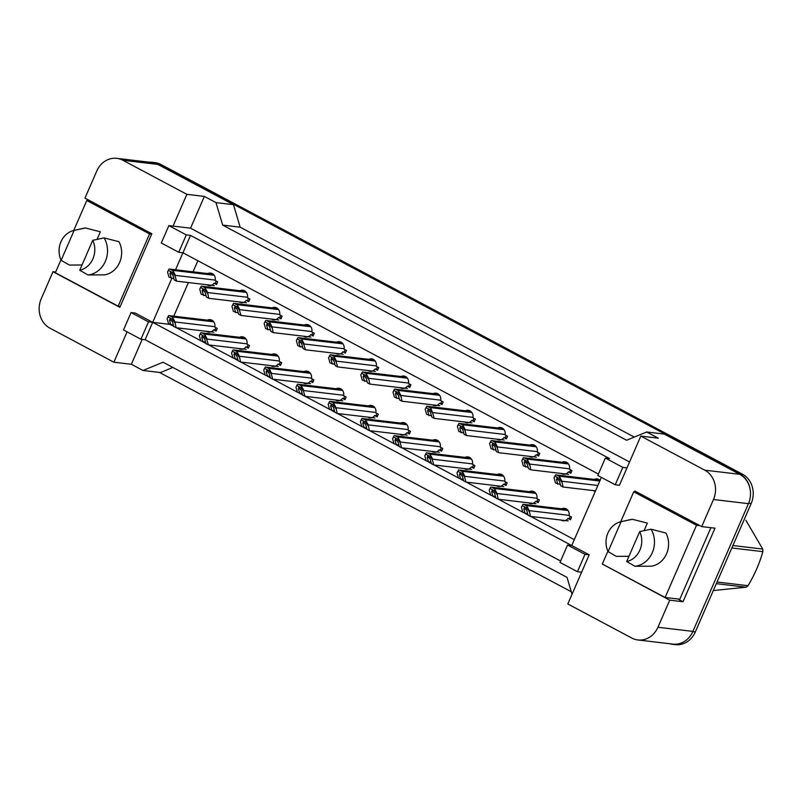 <?xml version="1.0" encoding="UTF-8"?>
<svg xmlns="http://www.w3.org/2000/svg" width="803" height="803" viewBox="0 0 803 803"><rect width="100%" height="100%" fill="white"/><g stroke="black" fill="none" stroke-linecap="round" stroke-linejoin="round"><path stroke-width="1.2" d="M602.933 564.368L669.712 600.172L657.928 627.263A22.143 19.463 96.8 0 1 637.883 639.961A22.143 19.463 96.8 0 1 631.77 638.034L567.811 603.976L589.191 554.823L571.746 545.528L601.377 477.383M615.239 484.761L622.797 467.376L605.352 458.081L597.793 475.476L615.239 484.761L619.434 485.263L640.804 436.099L704.763 470.167A22.143 19.463 96.8 0 1 713.476 499.516L701.702 526.607L634.842 490.994L634.45 491.888M560.604 561.006L145.132 339.729L152.69 322.344L571.746 545.528L567.55 545.036L559.992 562.421L577.427 571.706L581.633 572.208M127.075 331.86L113.875 362.213L49.927 328.156A22.143 19.463 96.8 0 1 41.214 298.796L52.988 271.715L119.848 307.318L151.837 233.753L84.977 198.14L96.751 171.059A22.143 19.463 96.8 0 1 116.806 158.352A22.143 19.463 96.8 0 1 122.919 160.279L186.868 194.336L173.057 226.105L190.552 228.182L629.552 461.986M171.792 278.42L152.69 322.344L135.255 313.06L131.06 312.558L123.491 329.943L140.937 339.237L145.132 339.729M598.406 474.061L182.943 252.784L175.556 269.768M178.738 252.293L186.306 234.898L168.861 225.613L161.303 242.998L178.738 252.293L182.943 252.784L190.502 235.399L609.557 458.583L605.352 458.081M116.806 158.352L151.777 162.497A22.143 19.463 96.8 0 1 157.9 164.424L233.482 204.675L215.987 202.607L222.672 225.111L626.611 440.245L646.666 431.984L664.161 434.052L739.734 474.302A22.143 19.463 96.8 0 1 748.456 503.662L692.909 631.399A22.143 19.463 96.8 0 1 672.864 644.106L637.883 639.961M222.672 225.111L240.157 227.179L634.28 437.083M233.482 204.675L240.157 227.179M55.678 272.026L52.988 271.715M142.191 339.388L131.371 364.281L113.875 362.213M131.371 364.281L142.994 370.474L160.49 372.552L172.876 367.443M142.994 370.474L163.059 362.213L566.998 577.347L572.027 594.29M677.812 598.988L683.002 601.748L669.712 600.172M683.002 601.748L714.991 528.173L701.702 526.607M646.666 431.984L658.299 438.177L640.804 436.099M215.987 202.607L204.363 196.414L186.868 194.336M204.363 196.414L190.552 228.182M168.861 225.613L173.057 226.105M186.306 234.898L190.502 235.399M622.797 467.376L626.992 467.868M171.23 324.974L173.759 326.319M176.459 327.754L200.74 340.693M203.44 342.128L205.969 343.473M208.67 344.909L232.95 357.847M235.64 359.282L238.18 360.627M240.88 362.063L265.161 375.001M267.851 376.436L270.39 377.781M273.08 379.217L297.361 392.155M300.061 393.59L302.601 394.935M305.291 396.371L329.571 409.309M332.271 410.745L334.801 412.09M337.501 413.525L361.782 426.463M364.472 427.899L367.011 429.244M369.711 430.679L393.992 443.607M396.682 445.043L399.221 446.398M401.912 447.833L426.192 460.761M428.892 462.197L431.432 463.552M434.122 464.987L458.403 477.915M461.103 479.351L463.632 480.706M466.332 482.141L490.613 495.07M493.303 496.505L495.842 497.86M498.543 499.295L522.823 512.224M525.513 513.659L528.053 515.014M530.753 516.449L574.306 539.646M169.855 324.382L148.495 321.842L131.06 312.558M197.869 260.734L193.041 271.836M188.384 282.556L173.769 316.171M529.428 491.687A6.273 5.511 96.8 0 1 532.248 491.185A6.273 5.511 96.8 0 1 536.896 498.633L539.355 499.948L538.191 502.628L535.731 501.313A6.273 5.511 96.8 0 1 530.773 503.652A6.273 5.511 96.8 0 1 528.635 502.859M497.228 474.533A6.273 5.511 96.8 0 1 500.038 474.031A6.273 5.511 96.8 0 1 504.685 481.479L507.155 482.794L505.99 485.474L503.521 484.159A6.273 5.511 96.8 0 1 498.563 486.498A6.273 5.511 96.8 0 1 496.425 485.705M465.017 457.379A6.273 5.511 96.8 0 1 467.828 456.877A6.273 5.511 96.8 0 1 472.475 464.325L474.944 465.64L473.78 468.32L471.311 467.005A6.273 5.511 96.8 0 1 466.352 469.343A6.273 5.511 96.8 0 1 464.214 468.55M432.807 440.225A6.273 5.511 96.8 0 1 435.627 439.723A6.273 5.511 96.8 0 1 440.275 447.171L442.734 448.486L441.57 451.166L439.111 449.851A6.273 5.511 96.8 0 1 434.152 452.189A6.273 5.511 96.8 0 1 432.004 451.396M400.597 423.071A6.273 5.511 96.8 0 1 403.417 422.569A6.273 5.511 96.8 0 1 408.065 430.017L410.524 431.331L409.359 434.011L406.9 432.697A6.273 5.511 96.8 0 1 401.942 435.035A6.273 5.511 96.8 0 1 399.804 434.242M368.386 405.916A6.273 5.511 96.8 0 1 371.207 405.415A6.273 5.511 96.8 0 1 375.854 412.862L378.323 414.177L377.159 416.857L374.69 415.542A6.273 5.511 96.8 0 1 369.731 417.881A6.273 5.511 96.8 0 1 367.593 417.088M336.186 388.762A6.273 5.511 96.8 0 1 338.996 388.261A6.273 5.511 96.8 0 1 343.644 395.708L346.113 397.023L344.949 399.703L342.479 398.388A6.273 5.511 96.8 0 1 337.521 400.727A6.273 5.511 96.8 0 1 335.383 399.934M303.976 371.608A6.273 5.511 96.8 0 1 306.796 371.106A6.273 5.511 96.8 0 1 311.434 378.564L313.903 379.869L312.738 382.549L310.279 381.234A6.273 5.511 96.8 0 1 305.321 383.573A6.273 5.511 96.8 0 1 303.173 382.78M271.765 354.454A6.273 5.511 96.8 0 1 274.586 353.952A6.273 5.511 96.8 0 1 279.233 361.41L281.692 362.715L280.528 365.395L278.069 364.08A6.273 5.511 96.8 0 1 273.11 366.419A6.273 5.511 96.8 0 1 270.962 365.626M239.555 337.3A6.273 5.511 96.8 0 1 242.376 336.798A6.273 5.511 96.8 0 1 247.023 344.256L249.482 345.561L248.328 348.241L245.859 346.926A6.273 5.511 96.8 0 1 240.9 349.265A6.273 5.511 96.8 0 1 238.762 348.472M207.355 320.146A6.273 5.511 96.8 0 1 210.165 319.644A6.273 5.511 96.8 0 1 214.813 327.102L217.282 328.407L216.117 331.087L213.648 329.772A6.273 5.511 96.8 0 1 208.69 332.111A6.273 5.511 96.8 0 1 206.552 331.318M561.638 508.841A6.273 5.511 96.8 0 1 564.459 508.339A6.273 5.511 96.8 0 1 569.106 515.787L571.565 517.102L570.401 519.782L567.942 518.467A6.273 5.511 96.8 0 1 562.983 520.796A6.273 5.511 96.8 0 1 560.835 520.013M562.05 462.277A6.273 5.511 96.8 0 1 564.87 461.775A6.273 5.511 96.8 0 1 569.518 469.223L571.977 470.538L570.823 473.208L568.353 471.903A6.273 5.511 96.8 0 1 563.395 474.232A6.273 5.511 96.8 0 1 561.257 473.449M529.85 445.123A6.273 5.511 96.8 0 1 532.66 444.621A6.273 5.511 96.8 0 1 537.307 452.069L539.777 453.384L538.612 456.054L536.143 454.749A6.273 5.511 96.8 0 1 531.184 457.078A6.273 5.511 96.8 0 1 529.047 456.295M497.639 427.969A6.273 5.511 96.8 0 1 500.45 427.467A6.273 5.511 96.8 0 1 505.097 434.915L507.566 436.23L506.402 438.9L503.933 437.595A6.273 5.511 96.8 0 1 498.974 439.924A6.273 5.511 96.8 0 1 496.836 439.141M465.429 410.815A6.273 5.511 96.8 0 1 468.249 410.313A6.273 5.511 96.8 0 1 472.897 417.761L475.356 419.076L474.192 421.746L471.732 420.441A6.273 5.511 96.8 0 1 466.774 422.769A6.273 5.511 96.8 0 1 464.626 421.987M433.219 393.661A6.273 5.511 96.8 0 1 436.039 393.159A6.273 5.511 96.8 0 1 440.686 400.607L443.146 401.922L441.981 404.592L439.522 403.287A6.273 5.511 96.8 0 1 434.564 405.615A6.273 5.511 96.8 0 1 432.426 404.832M401.018 376.507A6.273 5.511 96.8 0 1 403.829 376.005A6.273 5.511 96.8 0 1 408.476 383.453L410.945 384.767L409.781 387.437L407.312 386.133A6.273 5.511 96.8 0 1 402.353 388.461A6.273 5.511 96.8 0 1 400.215 387.678M368.808 359.353A6.273 5.511 96.8 0 1 371.618 358.851A6.273 5.511 96.8 0 1 376.266 366.298L378.735 367.613L377.571 370.293L375.101 368.978A6.273 5.511 96.8 0 1 370.143 371.307A6.273 5.511 96.8 0 1 368.005 370.524M336.598 342.198A6.273 5.511 96.8 0 1 339.418 341.697A6.273 5.511 96.8 0 1 344.065 349.144L346.525 350.459L345.36 353.139L342.901 351.824A6.273 5.511 96.8 0 1 337.943 354.153A6.273 5.511 96.8 0 1 335.795 353.37M304.387 325.044A6.273 5.511 96.8 0 1 307.208 324.542A6.273 5.511 96.8 0 1 311.855 331.99L314.314 333.305L313.15 335.985L310.691 334.67A6.273 5.511 96.8 0 1 305.732 336.999A6.273 5.511 96.8 0 1 303.594 336.216M272.177 307.89A6.273 5.511 96.8 0 1 274.997 307.388A6.273 5.511 96.8 0 1 279.645 314.836L282.104 316.151L280.95 318.831L278.48 317.516A6.273 5.511 96.8 0 1 273.522 319.855A6.273 5.511 96.8 0 1 271.384 319.062M239.977 290.736A6.273 5.511 96.8 0 1 242.787 290.234A6.273 5.511 96.8 0 1 247.434 297.682L249.904 298.997L248.739 301.677L246.27 300.362A6.273 5.511 96.8 0 1 241.312 302.701A6.273 5.511 96.8 0 1 239.174 301.908M207.766 273.582A6.273 5.511 96.8 0 1 210.577 273.08A6.273 5.511 96.8 0 1 215.224 280.528L217.693 281.843L216.529 284.523L214.07 283.208A6.273 5.511 96.8 0 1 209.101 285.547A6.273 5.511 96.8 0 1 206.963 284.754M595.304 491.346A6.273 5.511 96.8 0 1 593.457 490.603M594.26 479.431A6.273 5.511 96.8 0 1 597.081 478.929A6.273 5.511 96.8 0 1 600.062 480.405M140.937 339.237L148.495 321.842M577.427 571.706L584.996 554.321L589.191 554.823M584.996 554.321L567.55 545.036M603.444 564.639L602.852 564.569M568.353 471.903L570.803 472.184M536.143 454.749L538.592 455.04M503.933 437.595L506.382 437.886M471.732 420.441L474.182 420.732M439.522 403.287L441.971 403.578M407.312 386.133L409.761 386.424M375.101 368.978L377.551 369.27M342.901 351.824L345.35 352.115M310.691 334.67L313.14 334.961M278.48 317.516L280.93 317.807M246.27 300.362L248.719 300.653M214.07 283.208L216.509 283.499M567.942 518.467L570.391 518.758M535.731 501.313L538.181 501.604M503.521 484.159L505.97 484.45M471.311 467.005L473.76 467.296M439.111 449.851L441.56 450.142M406.9 432.697L409.349 432.988M374.69 415.542L377.139 415.834M342.479 398.388L344.929 398.679M310.279 381.234L312.728 381.525M278.069 364.08L280.518 364.371M245.859 346.926L248.308 347.217M213.648 329.772L216.097 330.063M149.217 162.186A22.143 19.463 96.8 0 1 152.158 162.286A22.143 19.463 96.8 0 1 158.281 164.213L739.653 473.85A22.143 19.463 96.8 0 1 750.042 488.856M571.264 591.741L159.486 372.431M683.443 642.009A22.143 19.463 96.8 0 1 672.482 644.317A22.143 19.463 96.8 0 1 669.602 643.715M152.158 162.286L154.959 162.618A22.143 19.463 96.8 0 1 161.072 164.545L742.454 474.182A22.143 19.463 96.8 0 1 751.166 503.531L695.328 631.941A22.143 19.463 96.8 0 1 675.283 644.648L672.482 644.317M599.439 479.953L599.57 479.963A5.541 4.868 -83.2 0 0 599.439 479.953A5.541 4.868 -83.2 0 0 598.566 479.933M599.971 480.304L599.951 480.304A3.694 3.242 -83.2 0 0 598.928 479.983L555.907 474.884A3.694 3.242 -83.2 0 0 555.566 474.864L554.03 477.875L555.485 482.974L560.364 484.51M561.588 481.9L559.179 478.458L559.761 477.102L561.879 481.238L563.044 486.999L595.525 490.844M563.044 486.999L560.725 485.765L559.36 481.027L556.941 478.277L556.459 479.481L557.814 484.209M559.761 477.102A3.694 3.242 -83.2 0 0 558.677 476.139L556.931 475.205A3.694 3.242 -83.2 0 0 555.907 474.884M559.179 478.458L554.973 476.219L555.566 474.864M554.973 476.219L554.03 477.875M566.948 509.383A5.541 4.868 -83.2 0 0 566.818 509.363A5.541 4.868 -83.2 0 0 565.944 509.353M567.35 509.724L567.33 509.714A3.694 3.242 -83.2 0 0 566.306 509.393L523.285 504.294A3.694 3.242 -83.2 0 0 522.944 504.274L521.408 507.285L522.863 512.384L527.742 513.93M569.186 518.618L570.762 518.959M569.367 518.206L570.17 516.359M528.966 511.31L526.557 507.867L527.139 506.512L529.247 510.648L530.422 516.409L568.203 520.886M530.422 516.409L528.103 515.175L526.738 510.437L524.319 507.697L523.837 508.891L525.192 513.629M527.139 506.512A3.694 3.242 -83.2 0 0 526.055 505.549L524.309 504.615A3.694 3.242 -83.2 0 0 523.285 504.294M526.557 507.867L522.351 505.629L522.944 504.274M522.351 505.629L521.408 507.285M717.039 582.024L748.045 585.688A39.859 35.031 96.8 0 1 746.128 587.194L716.326 583.661M732.908 545.518L762.709 549.051A39.859 35.031 96.8 0 1 762.85 551.641L731.844 547.977M762.709 549.051L745.897 520.304M748.045 585.688C754.659 574.577 759.598 563.224 762.85 551.641M713.094 590.566L746.128 587.194M567.229 462.799L567.36 462.809A5.541 4.868 -83.2 0 0 567.229 462.799A5.541 4.868 -83.2 0 0 566.356 462.779M567.761 463.15L567.741 463.15A3.694 3.242 -83.2 0 0 566.727 462.829L523.697 457.73A3.694 3.242 -83.2 0 0 523.355 457.71L521.82 460.721L523.285 465.82L528.153 467.356M569.598 472.044L571.174 472.385M569.779 471.642L570.582 469.795M529.378 464.746L526.969 461.303L527.561 459.948L529.669 464.084L530.833 469.845L568.614 474.322M530.833 469.845L528.515 468.611L527.159 463.873L524.74 461.123L524.249 462.327L525.604 467.055M527.561 459.948A3.694 3.242 -83.2 0 0 526.467 458.985L524.72 458.051A3.694 3.242 -83.2 0 0 523.697 457.73M526.969 461.303L522.763 459.065L523.355 457.71M522.763 459.065L521.82 460.721M535.029 445.645L535.149 445.655A5.541 4.868 -83.2 0 0 535.029 445.645A5.541 4.868 -83.2 0 0 534.146 445.625M495.351 442.794L497.458 446.93L497.167 447.592L494.758 444.149L495.351 442.794A3.694 3.242 -83.2 0 0 494.257 441.831L492.51 440.897L535.541 445.996A3.694 3.242 -83.2 0 0 534.517 445.675L491.496 440.576A3.694 3.242 -83.2 0 0 491.145 440.556L489.609 443.567L491.075 448.666L495.943 450.202M537.398 454.889L538.964 455.231M537.568 454.488L538.371 452.641M497.167 447.592L498.633 452.691L536.404 457.168M498.633 452.691L496.304 451.457L494.949 446.719L492.53 443.979L492.038 445.173L493.393 449.901M492.51 440.897A3.694 3.242 -83.2 0 0 491.496 440.576M494.758 444.149L490.563 441.911L491.145 440.556M490.563 441.911L489.609 443.567M502.819 428.491L502.949 428.501A5.541 4.868 -83.2 0 0 502.819 428.491A5.541 4.868 -83.2 0 0 501.935 428.471M463.14 425.64L465.248 429.776L464.957 430.438L462.548 426.995L463.14 425.64A3.694 3.242 -83.2 0 0 462.046 424.677L460.3 423.743L503.33 428.842A3.694 3.242 -83.2 0 0 502.307 428.521L459.286 423.422A3.694 3.242 -83.2 0 0 458.945 423.402L457.399 426.413L458.864 431.512L463.743 433.048M505.187 437.735L506.763 438.077M505.358 437.334L506.171 435.487M464.957 430.438L466.423 435.537L504.204 440.014M466.423 435.537L464.094 434.303L462.739 429.565L460.32 426.825L459.828 428.019L461.193 432.747M460.3 423.743A3.694 3.242 -83.2 0 0 459.286 423.422M462.548 426.995L458.352 424.757L458.945 423.402M458.352 424.757L457.399 426.413M470.608 411.337L470.739 411.347A5.541 4.868 -83.2 0 0 470.608 411.337A5.541 4.868 -83.2 0 0 469.725 411.317M430.93 408.486L432.757 413.284L430.348 409.841L430.93 408.486A3.694 3.242 -83.2 0 0 429.836 407.522L428.099 406.589L471.12 411.688A3.694 3.242 -83.2 0 0 470.096 411.367L427.076 406.268A3.694 3.242 -83.2 0 0 426.734 406.248L425.199 409.259L426.654 414.358L431.532 415.894M472.977 420.581L474.553 420.923M473.158 420.18L473.961 418.333M432.757 413.284L434.212 418.383L471.993 422.86M434.212 418.383L431.884 417.148L430.528 412.411L428.109 409.671L427.628 410.865L428.983 415.593M428.099 406.589A3.694 3.242 -83.2 0 0 427.076 406.268M430.348 409.841L426.142 407.603L426.734 406.248M426.142 407.603L425.199 409.259M608.082 551.621A20.296 17.837 96.8 0 1 607.901 533.102A20.296 17.837 96.8 0 1 620.92 521.739A20.296 17.837 96.8 0 1 621.09 521.709L608.082 551.621L616.323 556.359L628.96 556.298M651.042 529.197L665.928 533.021A21.781 19.142 96.8 0 1 666.57 553.779A21.781 19.142 96.8 0 1 651.514 566.175L634.922 566.266A23.618 20.758 96.8 0 0 652.287 552.685A23.618 20.758 96.8 0 0 651.042 529.197L639.69 531.616A20.296 17.837 96.8 0 1 626.681 561.538L639.69 531.616M626.681 561.538L634.922 566.266M637.12 492.209L633.728 491.807L620.689 521.799M607.901 551.229L602.32 564.037L665.115 597.482L696.522 525.252L633.728 491.807M699.905 525.654L696.522 525.252M710.906 527.691L679.8 599.219L665.115 597.482M621.09 521.709L632.443 519.29L647.328 523.114L644.046 530.663M620.92 521.739L630.235 519.651A23.618 20.758 96.8 0 1 632.443 519.29M61.128 260.323A20.296 17.837 96.8 0 1 60.948 241.803A20.296 17.837 96.8 0 1 73.966 230.441A20.296 17.837 96.8 0 1 74.137 230.401L61.128 260.323L69.369 265.06L82.006 264.99M104.089 237.899L118.974 241.713A21.781 19.142 96.8 0 1 119.617 262.471A21.781 19.142 96.8 0 1 104.561 274.867L87.969 274.967A23.618 20.758 96.8 0 0 105.334 261.387A23.618 20.758 96.8 0 0 104.089 237.899L92.736 240.308A20.296 17.837 96.8 0 1 79.728 270.23L92.736 240.308M79.728 270.23L87.969 274.967M90.167 200.901L86.774 200.499L73.735 230.491M60.938 259.921L55.367 272.739L118.161 306.174L149.569 233.944L86.774 200.499M151.647 234.185L149.569 233.944M120.239 306.425L118.161 306.174M74.137 230.401L85.479 227.982L100.375 231.806L97.093 239.364M73.966 230.441L83.281 228.343A23.618 20.758 96.8 0 1 85.479 227.982M534.607 492.209L534.738 492.219A5.541 4.868 -83.2 0 0 534.607 492.209A5.541 4.868 -83.2 0 0 533.734 492.199M535.139 492.57L535.119 492.56A3.694 3.242 -83.2 0 0 534.105 492.239L491.075 487.14A3.694 3.242 -83.2 0 0 490.733 487.12L489.198 490.131L490.653 495.23L495.531 496.776M536.976 501.463L538.552 501.805M537.157 501.052L537.96 499.205M496.756 494.156L494.347 490.713L494.939 489.358L497.047 493.494L498.211 499.255L535.992 503.732M498.211 499.255L495.893 498.021L494.538 493.283L492.119 490.543L491.627 491.737L492.982 496.475M494.939 489.358A3.694 3.242 -83.2 0 0 493.845 488.395L492.098 487.461A3.694 3.242 -83.2 0 0 491.075 487.14M494.347 490.713L490.141 488.475L490.733 487.12M490.141 488.475L489.198 490.131M502.397 475.055L502.527 475.065A5.541 4.868 -83.2 0 0 502.397 475.055A5.541 4.868 -83.2 0 0 501.524 475.045M462.729 472.204L464.837 476.34L464.546 477.002L462.137 473.559L462.729 472.204A3.694 3.242 -83.2 0 0 461.635 471.241L459.888 470.307L502.919 475.406A3.694 3.242 -83.2 0 0 501.895 475.085L458.874 469.986A3.694 3.242 -83.2 0 0 458.523 469.966L456.987 472.977L458.453 478.076L463.321 479.622M504.776 484.309L506.342 484.651M504.946 483.898L505.749 482.051M464.546 477.002L466.011 482.101L503.782 486.578M466.011 482.101L463.682 480.867L462.327 476.129L459.908 473.389L459.416 474.583L460.771 479.321M459.888 470.307A3.694 3.242 -83.2 0 0 458.874 469.986M462.137 473.559L457.931 471.331L458.523 469.966M457.931 471.331L456.987 472.977M470.197 457.901L470.317 457.911A5.541 4.868 -83.2 0 0 470.197 457.901A5.541 4.868 -83.2 0 0 469.313 457.891M430.518 455.05L432.626 459.186L432.335 459.848L429.926 456.405L430.518 455.05A3.694 3.242 -83.2 0 0 429.424 454.086L427.678 453.153L470.709 458.252A3.694 3.242 -83.2 0 0 469.685 457.931L426.664 452.832A3.694 3.242 -83.2 0 0 426.313 452.812L424.777 455.823L426.242 460.922L431.121 462.468M472.565 467.155L474.141 467.497M472.736 466.744L473.549 464.897M432.335 459.848L433.801 464.947L471.572 469.424M433.801 464.947L431.472 463.712L430.117 458.975L427.698 456.234L427.206 457.429L428.571 462.167M427.678 453.153A3.694 3.242 -83.2 0 0 426.664 452.832M429.926 456.405L425.731 454.177L426.313 452.812M425.731 454.177L424.777 455.823M438.528 394.203A5.541 4.868 -83.2 0 0 438.398 394.183A5.541 4.868 -83.2 0 0 437.525 394.163M438.93 394.544L438.91 394.534A3.694 3.242 -83.2 0 0 437.896 394.213L394.865 389.114A3.694 3.242 -83.2 0 0 394.524 389.094L392.988 392.105L394.444 397.204L399.322 398.75M440.767 403.427L442.343 403.768M440.947 403.026L441.75 401.179M400.546 396.13L398.137 392.687L398.73 391.332L400.838 395.467L402.002 401.229L439.783 405.706M402.002 401.229L399.683 399.994L398.328 395.257L395.909 392.516L395.417 393.711L396.772 398.439M398.73 391.332A3.694 3.242 -83.2 0 0 397.636 390.368L395.889 389.435A3.694 3.242 -83.2 0 0 394.865 389.114M398.137 392.687L393.932 390.449L394.524 389.094M393.932 390.449L392.988 392.105M406.188 377.029L406.318 377.039A5.541 4.868 -83.2 0 0 406.188 377.029A5.541 4.868 -83.2 0 0 405.314 377.008M406.719 377.39L406.699 377.38A3.694 3.242 -83.2 0 0 405.686 377.059L362.665 371.96A3.694 3.242 -83.2 0 0 362.314 371.94L360.778 374.951L362.243 380.05L367.112 381.596M408.566 386.273L410.132 386.614M408.737 385.872L409.54 384.025M368.336 378.976L365.927 375.533L366.519 374.178L368.627 378.313L369.802 384.075L407.573 388.552M369.802 384.075L367.473 382.84L366.118 378.103L363.699 375.362L363.207 376.557L364.562 381.284M366.519 374.178A3.694 3.242 -83.2 0 0 365.425 373.214L363.679 372.281A3.694 3.242 -83.2 0 0 362.665 371.96M365.927 375.533L361.721 373.295L362.314 371.94M361.721 373.295L360.778 374.951M373.987 359.874L374.108 359.885A5.541 4.868 -83.2 0 0 373.987 359.874A5.541 4.868 -83.2 0 0 373.104 359.854M334.309 357.024L336.417 361.159L336.126 361.822L333.717 358.379L334.309 357.024A3.694 3.242 -83.2 0 0 333.215 356.06L331.468 355.127L374.499 360.226A3.694 3.242 -83.2 0 0 373.475 359.905L330.455 354.806A3.694 3.242 -83.2 0 0 330.103 354.785L328.568 357.797L330.033 362.896L334.911 364.442M376.356 369.129L377.932 369.46M376.527 368.718L377.34 366.871M336.126 361.822L337.591 366.921L375.362 371.398M337.591 366.921L335.263 365.686L333.907 360.948L331.488 358.208L330.997 359.403L332.362 364.14M331.468 355.127A3.694 3.242 -83.2 0 0 330.455 354.806M333.717 358.379L329.521 356.141L330.103 354.785M329.521 356.141L328.568 357.797M437.986 440.747L438.117 440.757A5.541 4.868 -83.2 0 0 437.986 440.747A5.541 4.868 -83.2 0 0 437.103 440.737M398.308 437.896L400.416 442.031L400.125 442.694L397.716 439.251L398.308 437.896A3.694 3.242 -83.2 0 0 397.214 436.932L395.477 435.999L438.498 441.098A3.694 3.242 -83.2 0 0 437.474 440.777L394.454 435.678A3.694 3.242 -83.2 0 0 394.112 435.658L392.577 438.669L394.032 443.768L398.91 445.314M440.355 450.001L441.931 450.342M440.536 449.59L441.339 447.743M400.125 442.694L401.59 447.793L439.371 452.27M401.59 447.793L399.262 446.558L397.907 441.821L395.488 439.08L395.006 440.275L396.361 445.013M395.477 435.999A3.694 3.242 -83.2 0 0 394.454 435.678M397.716 439.251L393.52 437.023L394.112 435.658M393.52 437.023L392.577 438.669M405.776 423.593L405.906 423.613A5.541 4.868 -83.2 0 0 405.776 423.593A5.541 4.868 -83.2 0 0 404.903 423.582M406.308 423.954L406.288 423.944A3.694 3.242 -83.2 0 0 405.274 423.623L362.243 418.524A3.694 3.242 -83.2 0 0 361.902 418.504L360.366 421.515L361.822 426.614L366.7 428.16M408.145 432.847L409.721 433.188M408.325 432.446L409.128 430.589M367.925 425.54L365.516 422.107L366.098 420.742L368.216 424.877L369.38 430.639L407.161 435.116M369.38 430.639L367.061 429.404L365.696 424.677L363.287 421.926L362.795 423.121L364.15 427.858M366.098 420.742A3.694 3.242 -83.2 0 0 365.014 419.778L363.267 418.845A3.694 3.242 -83.2 0 0 362.243 418.524M365.516 422.107L361.31 419.869L361.902 418.504M361.31 419.869L360.366 421.515M373.566 406.438L373.696 406.459A5.541 4.868 -83.2 0 0 373.566 406.438A5.541 4.868 -83.2 0 0 372.692 406.428M374.098 406.8L374.078 406.79A3.694 3.242 -83.2 0 0 373.064 406.469L330.043 401.37A3.694 3.242 -83.2 0 0 329.692 401.349L328.156 404.361L329.621 409.46L334.49 411.006M375.945 415.693L377.51 416.034M376.115 415.292L376.918 413.435M335.714 408.396L333.305 404.953L333.897 403.588L336.005 407.723L337.18 413.485L374.951 417.961M337.18 413.485L334.851 412.25L333.496 407.522L331.077 404.772L330.585 405.967L331.94 410.704M333.897 403.588A3.694 3.242 -83.2 0 0 332.803 402.624L331.057 401.691A3.694 3.242 -83.2 0 0 330.043 401.37M333.305 404.953L329.1 402.715L329.692 401.349M329.1 402.715L328.156 404.361M341.777 342.72L341.907 342.73A5.541 4.868 -83.2 0 0 341.777 342.72A5.541 4.868 -83.2 0 0 340.894 342.71M302.099 339.87L304.207 344.005L303.915 344.668L301.506 341.225L302.099 339.87A3.694 3.242 -83.2 0 0 301.005 338.906L299.268 337.973L342.289 343.072A3.694 3.242 -83.2 0 0 341.265 342.751L298.244 337.651A3.694 3.242 -83.2 0 0 297.903 337.631L296.357 340.643L297.823 345.742L302.701 347.287M344.146 351.975L345.722 352.316M344.326 351.563L345.129 349.717M303.915 344.668L305.381 349.767L343.162 354.243M305.381 349.767L303.052 348.532L301.697 343.794L299.278 341.054L298.796 342.249L300.151 346.986M299.268 337.973A3.694 3.242 -83.2 0 0 298.244 337.651M301.506 341.225L297.311 338.986L297.903 337.631M297.311 338.986L296.357 340.643M309.567 325.566L309.697 325.576A5.541 4.868 -83.2 0 0 309.567 325.566A5.541 4.868 -83.2 0 0 308.693 325.556M310.099 325.928L310.078 325.918A3.694 3.242 -83.2 0 0 309.065 325.596L266.034 320.497A3.694 3.242 -83.2 0 0 265.693 320.477L264.157 323.489L265.612 328.588L270.491 330.133M311.935 334.821L313.511 335.162M312.116 334.409L312.919 332.562M271.715 327.514L269.306 324.071L269.888 322.716L272.006 326.851L273.171 332.613L310.952 337.089M273.171 332.613L270.852 331.378L269.487 326.64L267.078 323.9L266.586 325.095L267.941 329.832M269.888 322.716A3.694 3.242 -83.2 0 0 268.804 321.752L267.058 320.819A3.694 3.242 -83.2 0 0 266.034 320.497M269.306 324.071L265.1 321.832L265.693 320.477M265.1 321.832L264.157 323.489M277.487 308.432A5.541 4.868 -83.2 0 0 277.356 308.412A5.541 4.868 -83.2 0 0 276.483 308.402M237.688 305.562L239.796 309.697L239.505 310.359L237.096 306.917L237.688 305.562A3.694 3.242 -83.2 0 0 236.594 304.598L234.847 303.664L277.868 308.764A3.694 3.242 -83.2 0 0 276.854 308.442L233.824 303.343A3.694 3.242 -83.2 0 0 233.482 303.323L231.947 306.334L233.412 311.434L238.28 312.979M279.735 317.667L281.301 318.008M279.906 317.255L280.709 315.408M239.505 310.359L240.97 315.459L278.741 319.935M240.97 315.459L238.642 314.224L237.286 309.486L234.867 306.746L234.376 307.94L235.731 312.678M234.847 303.664A3.694 3.242 -83.2 0 0 233.824 303.343M237.096 306.917L232.89 304.678L233.482 303.323M232.89 304.678L231.947 306.334M245.156 291.258L245.276 291.268A5.541 4.868 -83.2 0 0 245.156 291.258A5.541 4.868 -83.2 0 0 244.273 291.248M245.678 291.619L245.668 291.609A3.694 3.242 -83.2 0 0 244.644 291.288L201.623 286.189A3.694 3.242 -83.2 0 0 201.272 286.169L199.736 289.18L201.202 294.279L206.07 295.825M247.525 300.513L249.091 300.854M247.695 300.101L248.498 298.254M207.294 293.205L204.885 289.763L205.478 288.407L207.586 292.543L208.76 298.304L246.531 302.781M208.76 298.304L206.431 297.07L205.076 292.332L202.657 289.592L202.165 290.786L203.52 295.524M205.478 288.407A3.694 3.242 -83.2 0 0 204.384 287.444L202.637 286.51A3.694 3.242 -83.2 0 0 201.623 286.189M204.885 289.763L200.69 287.534L201.272 286.169M200.69 287.534L199.736 289.18M212.946 274.104L213.076 274.114A5.541 4.868 -83.2 0 0 212.946 274.104A5.541 4.868 -83.2 0 0 212.062 274.094M173.267 271.253L175.375 275.389L175.084 276.051L172.675 272.608L173.267 271.253A3.694 3.242 -83.2 0 0 172.173 270.29L170.437 269.356L213.457 274.455A3.694 3.242 -83.2 0 0 212.434 274.134L169.413 269.035A3.694 3.242 -83.2 0 0 169.072 269.015L167.526 272.026L168.991 277.125L173.87 278.671M215.314 283.359L216.89 283.7M215.485 282.947L216.298 281.1M175.084 276.051L176.55 281.15L214.331 285.627M176.55 281.15L174.221 279.916L172.866 275.178L170.447 272.438L169.965 273.632L171.32 278.37M170.437 269.356A3.694 3.242 -83.2 0 0 169.413 269.035M172.675 272.608L168.479 270.38L169.072 269.015M168.479 270.38L167.526 272.026M341.365 389.284L341.486 389.304A5.541 4.868 -83.2 0 0 341.365 389.284A5.541 4.868 -83.2 0 0 340.482 389.274M301.687 386.434L303.795 390.569L303.504 391.242L301.095 387.799L301.687 386.434A3.694 3.242 -83.2 0 0 300.593 385.47L298.846 384.537L341.877 389.636A3.694 3.242 -83.2 0 0 340.853 389.314L297.833 384.215A3.694 3.242 -83.2 0 0 297.481 384.205L295.946 387.217L297.411 392.306L302.289 393.851M343.734 398.539L345.31 398.88M343.905 398.137L344.708 396.28M303.504 391.242L304.969 396.331L342.74 400.807M304.969 396.331L302.641 395.096L301.286 390.368L298.867 387.618L298.375 388.813L299.74 393.55M298.846 384.537A3.694 3.242 -83.2 0 0 297.833 384.215M301.095 387.799L296.899 385.56L297.481 384.205M296.899 385.56L295.946 387.217M309.155 372.13L309.285 372.15A5.541 4.868 -83.2 0 0 309.155 372.13A5.541 4.868 -83.2 0 0 308.272 372.12M269.477 369.28L271.585 373.415L271.294 374.088L268.885 370.645L269.477 369.28A3.694 3.242 -83.2 0 0 268.383 368.316L266.646 367.383L309.667 372.482A3.694 3.242 -83.2 0 0 308.643 372.16L265.622 367.071A3.694 3.242 -83.2 0 0 265.281 367.051L263.735 370.063L265.201 375.152L270.079 376.697M311.524 381.385L313.1 381.726M311.694 380.983L312.508 379.126M271.294 374.088L272.759 379.177L310.54 383.653M272.759 379.177L270.43 377.942L269.075 373.214L266.656 370.464L266.174 371.659L267.529 376.396M266.646 367.383A3.694 3.242 -83.2 0 0 265.622 367.071M268.885 370.645L264.689 368.406L265.281 367.051M264.689 368.406L263.735 370.063M276.945 354.976L277.075 354.996A5.541 4.868 -83.2 0 0 276.945 354.976A5.541 4.868 -83.2 0 0 276.071 354.966M277.477 355.338L277.457 355.327A3.694 3.242 -83.2 0 0 276.443 355.006L233.412 349.917A3.694 3.242 -83.2 0 0 233.071 349.897L231.535 352.908L232.99 357.997L237.869 359.543M279.314 364.231L280.889 364.572M279.494 363.829L280.297 361.972M239.093 356.933L236.684 353.491L237.266 352.126L239.384 356.261L240.549 362.023L278.33 366.499M240.549 362.023L238.23 360.788L236.865 356.06L234.456 353.31L233.964 354.504L235.319 359.242M237.266 352.126A3.694 3.242 -83.2 0 0 236.182 351.162L234.436 350.238A3.694 3.242 -83.2 0 0 233.412 349.917M236.684 353.491L232.479 351.252L233.071 349.897M232.479 351.252L231.535 352.908M244.734 337.822L244.865 337.842A5.541 4.868 -83.2 0 0 244.734 337.822A5.541 4.868 -83.2 0 0 243.861 337.812M205.066 334.981L207.174 339.107L206.883 339.779L204.474 336.337L205.066 334.981A3.694 3.242 -83.2 0 0 203.972 334.008L202.226 333.084L245.246 338.173A3.694 3.242 -83.2 0 0 244.232 337.852L201.202 332.763A3.694 3.242 -83.2 0 0 200.86 332.743L199.325 335.754L200.79 340.843L205.658 342.389M247.103 347.077L248.679 347.418M247.284 346.675L248.087 344.818M206.883 339.779L208.338 344.868L246.119 349.345M208.338 344.868L206.02 343.634L204.665 338.906L202.246 336.156L201.754 337.35L203.109 342.088M202.226 333.084A3.694 3.242 -83.2 0 0 201.202 332.763M204.474 336.337L200.268 334.098L200.86 332.743M200.268 334.098L199.325 335.754M212.534 320.668L212.654 320.688A5.541 4.868 -83.2 0 0 212.534 320.668A5.541 4.868 -83.2 0 0 211.651 320.658M213.056 321.029L213.046 321.019A3.694 3.242 -83.2 0 0 212.022 320.698L169.001 315.609A3.694 3.242 -83.2 0 0 168.65 315.589L167.114 318.6L168.58 323.689L173.448 325.235M214.903 329.923L216.469 330.264M215.074 329.521L215.877 327.664M174.673 322.625L172.264 319.182L172.856 317.827L174.964 321.953L176.138 327.724L213.909 332.191M176.138 327.724L173.809 326.48L172.454 321.752L170.035 319.002L169.543 320.196L170.898 324.934M172.856 317.827A3.694 3.242 -83.2 0 0 171.762 316.854L170.015 315.93A3.694 3.242 -83.2 0 0 169.001 315.609M172.264 319.182L168.068 316.944L168.65 315.589M168.068 316.944L167.114 318.6M122.919 160.279L157.9 164.424M657.928 627.263L692.909 631.399M713.476 499.516L748.456 503.662M704.763 470.167L739.734 474.302M161.072 164.545L158.281 164.213M742.454 474.182L739.653 473.85M751.166 503.531L748.637 503.23M695.328 631.941L692.798 631.65M561.879 481.238L597.854 485.494M558.677 476.139L599.801 481.007M556.931 475.205L599.951 480.304M556.459 479.481L558.737 479.752M529.247 510.648L569.176 515.375M526.055 505.549L568.042 510.517M524.309 504.615L567.33 509.714M523.837 508.891L526.116 509.162M529.669 464.084L569.588 468.811M526.467 458.985L568.454 463.953M524.72 458.051L567.741 463.15M524.249 462.327L526.527 462.598M497.458 446.93L537.378 451.657M494.257 441.831L536.243 446.799M492.038 445.173L494.327 445.444M465.248 429.776L505.167 434.503M462.046 424.677L504.033 429.645M459.828 428.019L462.116 428.29M433.038 412.622L472.967 417.349M429.836 407.522L471.833 412.491M427.628 410.865L429.906 411.136M497.047 493.494L536.966 498.221M493.845 488.395L535.832 493.363M492.098 487.461L535.119 492.56M491.627 491.737L493.905 492.008M464.837 476.34L504.756 481.067M461.635 471.241L503.622 476.209M459.416 474.583L461.705 474.854M432.626 459.186L472.545 463.913M429.424 454.086L471.411 459.055M427.206 457.429L429.495 457.7M400.838 395.467L440.757 400.195M397.636 390.368L439.622 395.337M395.889 389.435L438.91 394.534M395.417 393.711L397.696 393.982M368.627 378.313L408.546 383.041M365.425 373.214L407.412 378.183M363.679 372.281L406.699 377.38M363.207 376.557L365.485 376.828M336.417 361.159L376.336 365.887M333.215 356.06L375.202 361.029M330.997 359.403L333.285 359.674M400.416 442.031L440.345 446.759M397.214 436.932L439.211 441.901M395.006 440.275L397.284 440.546M368.216 424.877L408.135 429.605M365.014 419.778L407.001 424.747M363.267 418.845L406.288 423.944M362.795 423.121L365.074 423.392M336.005 407.723L375.924 412.451M332.803 402.624L374.79 407.593M331.057 401.691L374.078 406.79M330.585 405.967L332.864 406.238M304.207 344.005L344.136 348.733M301.005 338.906L343.001 343.875M298.796 342.249L301.075 342.52M272.006 326.851L311.925 331.579M268.804 321.752L310.791 326.721M267.058 320.819L310.078 325.918M266.586 325.095L268.864 325.366M239.796 309.697L279.715 314.425M236.594 304.598L278.581 309.567M234.376 307.94L236.654 308.211M207.586 292.543L247.505 297.271M204.384 287.444L246.37 292.412M202.637 286.51L245.668 291.609M202.165 290.786L204.454 291.057M175.375 275.389L215.304 280.117M172.173 270.29L214.17 275.258M169.965 273.632L172.243 273.903M303.795 390.569L343.714 395.297M300.593 385.47L342.58 390.439M298.375 388.813L300.663 389.084M271.585 373.415L311.514 378.143M268.383 368.316L310.38 373.285M266.174 371.659L268.453 371.93M239.384 356.261L279.303 360.989M236.182 351.162L278.169 356.141M234.436 350.238L277.457 355.327M233.964 354.504L236.243 354.775M207.174 339.107L247.093 343.835M203.972 334.008L245.959 338.986M201.754 337.35L204.032 337.621M174.964 321.953L214.883 326.68M171.762 316.854L213.749 321.832M170.015 315.93L213.046 321.019M169.543 320.196L171.832 320.467"/></g></svg>
